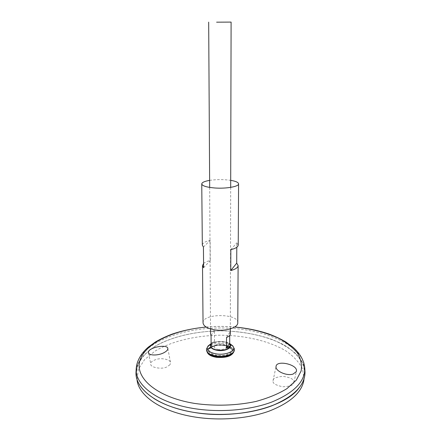 <?xml version="1.0" encoding="UTF-8"?>
<svg xmlns="http://www.w3.org/2000/svg" width="441" height="441" viewBox="0 0 441 441"><rect width="100%" height="100%" fill="white"/><g stroke="black" fill="none" stroke-linecap="round" stroke-linejoin="round"><path stroke-width="0.33" stroke-dasharray="2.21 1.65" d="M209.629 180.38C216.652 179.349 223.675 179.333 230.698 180.341M203.042 322.845C202.314 313.237 238.476 313.176 237.782 322.784M238.234 245.036L236.817 242.804L236.795 247.274M203.571 263.498C204.916 262.241 207.154 261.237 210.28 260.477L210.159 240.345C205.126 241.503 202.513 243.09 202.325 245.102M203.61 267.737L210.28 260.477M203.428 247.059L210.159 240.345M230.825 249.672L236.817 242.804M136.093 370.749L139.279 361.218C143.479 355.198 149.471 349.796 157.244 345.016C173.98 336.081 196.901 331.125 220.428 330.838C243.956 331.042 266.893 335.921 283.662 344.79C291.451 349.548 297.46 354.933 301.677 360.936L304.902 370.451M193.401 412.302C158.573 406.674 136.049 389.673 136.021 373.577L138.105 363.505C141.82 357.094 147.548 351.306 155.287 346.157C172.111 336.533 195.931 331.152 220.428 330.844C239.138 331.125 256.326 333.986 271.981 339.432C281.65 343.478 289.715 348.318 296.176 353.958L302.862 363.219L304.979 373.284C304.213 386.288 292.863 397.242 270.939 406.139C249.352 414.132 219.331 416.613 193.401 412.302M153.81 398.432C142.289 390.82 136.363 382.54 136.026 373.588L138.105 363.516C141.82 357.1 147.548 351.317 155.287 346.168C172.111 336.544 195.931 331.163 220.428 330.855C239.138 331.13 256.326 333.997 271.981 339.443C281.65 343.489 289.715 348.329 296.176 353.969L302.862 363.23L304.979 373.295C304.814 378.406 302.724 383.433 298.722 388.378M136.142 375.241L137.526 364.861L143.783 355.242L154.174 346.841C171.025 336.803 195.363 331.169 220.428 330.849C245.488 331.081 269.848 336.632 286.733 346.609C294.456 351.951 300.029 357.943 303.447 364.575L304.869 374.944L303.992 379.431L302.609 369.04C299.241 362.386 293.739 356.378 286.099 351.019C269.396 341.003 245.268 335.425 220.434 335.193C195.6 335.513 171.494 341.174 154.824 351.251L144.549 359.674L138.375 369.326L137.035 379.723L136.142 375.241M293.767 383.008L293.927 382.38C294.483 379.53 290.795 377.507 282.868 376.311C275.961 377.072 272.687 378.56 273.045 380.776C272.439 383.328 275.719 385.329 282.885 386.763C289.869 386.443 293.497 385.191 293.767 383.008M169.983 364.757L166.797 366.951C161.77 369.723 149.808 367.292 150.794 364.09C150.337 362.078 152.641 360.396 157.702 359.057C163.909 357.706 171.031 360.473 170.59 362.833L169.983 364.757M217.176 355.314C211.129 354.167 208.549 352.105 209.442 349.118L209.442 349.118C211.498 343.782 229.403 343.748 231.481 349.079L231.481 349.079C233.653 352.778 225.136 356.587 217.176 355.314M218.681 349.581C214.541 348.671 213.405 347.26 215.291 345.342L215.291 345.336C218.73 343.627 222.17 343.622 225.616 345.32L225.616 345.32C227.501 348.181 225.191 349.597 218.681 349.581M216.928 355.815C210.153 354.498 207.441 352.172 208.786 348.848L208.863 348.726C211.79 343.528 229.111 343.495 232.054 348.682L232.131 348.809C235.059 352.833 225.77 357.238 216.928 355.815M208.279 353.07L207.777 352.232L208.097 349.211C211.233 343.666 229.667 343.633 232.82 349.167L233.151 352.188L232.655 353.026M207.281 347.525C211.151 341.946 229.739 341.913 233.636 347.475M210.759 343.93C217.215 341.334 223.675 341.323 230.141 343.892M230.307 333.991L229.728 332.508L229.717 335.48M211.101 343.291L214.508 341.086L214.458 330.518C211.939 331.412 210.638 332.586 210.555 334.03M211.057 335.392L214.458 330.518M211.118 346.097L214.508 341.086M226.536 337.442L229.728 332.508M206.179 327.068C215.671 326.241 225.169 326.224 234.667 327.018M207.121 351.863C205.175 343.17 235.726 343.115 233.807 351.819M137.206 362.954C144.444 342.018 182.122 327.972 220.423 327.966C258.729 327.839 296.451 341.753 303.761 362.662M210.627 345.292L211.101 344.46C213.802 340.524 227.087 340.502 229.805 344.427L230.279 345.259M210.622 344.697L211.101 344.46L210.627 345.81C210.181 339.983 230.704 339.945 230.279 345.777L229.805 344.427L230.279 344.658M206.096 327.024C215.643 326.191 225.191 326.175 234.744 326.974M208.786 348.848L215.291 345.336L209.288 348.919C208.736 347.866 211.581 346.643 217.821 345.259C220.009 344.702 228.725 345.738 230.682 347.646L231.481 349.079L225.616 345.32L232.131 348.809M208.863 348.726L208.097 349.211M232.054 348.682L232.82 349.167M233.151 352.188L234.237 351.064M207.777 352.232L206.686 351.108M209.673 187.414L210.528 328.92M230.682 187.375L230.323 328.881M148.545 352.833L150.794 364.09M167.845 348.577L170.59 362.833M293.927 382.38L296.341 371.487M273.045 380.781L276.049 366.499"/><path stroke-width="0.66" d="M230.698 180.341C235.759 181.196 238.388 182.365 238.587 183.853C239.016 186.571 226.178 188.869 214.756 187.982C206.559 187.271 202.226 185.915 201.757 183.914C201.95 182.431 204.574 181.251 209.629 180.38M236.795 247.274L236.712 263.139L238.112 265.559L237.782 322.784C238.173 327.503 226.073 331.461 215.318 329.907C207.59 328.666 203.499 326.312 203.042 322.845L202.513 265.62L203.571 263.498M238.112 265.559C237.969 267.61 235.522 269.28 230.764 270.565L230.825 249.672C235.621 248.481 238.09 246.938 238.234 245.036L238.587 183.853M201.757 183.914L202.325 245.102L203.428 247.059L203.61 267.737L202.513 265.62M230.764 270.565L236.712 263.139M293.111 374.056C286.804 376.305 275.052 370.958 276.049 366.499C276.386 359.707 297.681 364.47 296.446 371.013L296.286 371.636L293.111 374.056M164.013 352.657C166.604 351.262 167.883 349.9 167.845 348.577C167.828 343.66 147.564 347.475 148.485 352.53C148.468 355.7 158.198 355.87 164.013 352.657M304.902 370.451L305.007 372.331C304.825 385.495 293.756 396.663 271.788 405.83C250.141 414.06 219.679 416.679 193.401 412.307C157.828 406.569 135.233 389.001 135.993 372.628L136.093 370.749M298.722 388.378C284.467 407.495 235.103 419.777 193.401 412.313C177.221 409.513 164.024 404.882 153.81 398.432M304.869 374.944C303.11 387.661 291.314 398.245 269.473 406.69C248.013 414.281 218.736 416.53 193.401 412.318C159.818 406.883 137.471 390.842 136.142 375.241M303.992 379.431C302.217 392.17 290.525 402.765 268.922 411.205C247.699 418.801 218.769 421.045 193.72 416.833C160.53 411.403 138.391 395.357 137.035 379.723M232.655 353.026C229.474 356.24 224.155 357.497 216.685 356.797C212.617 356.163 209.817 354.922 208.279 353.07M233.636 347.475L234.436 349.052L234.237 351.064C231.431 355.137 225.472 356.797 216.355 356.052C211.173 355.214 207.948 353.566 206.686 351.108L206.482 349.101L207.281 347.525M230.141 343.892L232.842 345.926L233.598 347.403C234.926 351.521 225.318 355.319 216.603 353.947C210.142 352.783 207.05 350.617 207.314 347.447L208.064 345.97L210.759 343.93M216.619 22.177L231.101 22.094L216.619 22.177M229.717 335.48L229.7 343.131L230.279 344.658C230.208 346.097 228.962 347.276 226.525 348.208L226.536 337.442C228.978 336.538 230.235 335.386 230.307 333.991L230.323 328.881M210.528 328.92L210.555 334.03L211.057 335.392L211.118 346.097L210.622 344.697L211.101 343.291M226.525 348.208L229.7 343.131M234.667 327.018C251.48 328.699 266.281 332.514 279.07 338.456C286.821 342.734 292.951 347.607 297.466 353.087C300.878 358.825 302.096 364.801 301.12 371.008L296.302 380.148L286.887 388.664C278.42 393.868 268.078 398.135 255.863 401.464C236.574 405.61 214.8 406.31 194.514 403.41C155.524 397.054 133.932 376.884 140.194 359.768C146.23 342.525 174.498 329.851 206.179 327.068M233.807 351.819C231.795 356.174 226.046 358.009 216.559 357.331C211.013 356.394 207.865 354.57 207.121 351.863M303.761 362.662L304.819 368.99C304.632 382 293.579 393.036 271.662 402.093C250.058 410.224 219.673 412.815 193.456 408.493C157.972 402.826 135.415 385.462 136.17 369.282L137.206 362.954M230.279 345.259C231.707 348.418 224.331 351.477 217.562 350.413C212.468 349.487 210.159 347.784 210.627 345.292M232.842 345.926L230.279 344.658L230.279 345.777C229.182 349.134 224.96 350.584 217.6 350.121C213.224 349.377 210.897 347.938 210.627 345.81L210.622 344.697L208.064 345.97M135.993 372.628L136.17 369.282C136.699 358.858 143.49 351.201 148.408 347.067L155.524 341.918C160.629 338.947 166.257 336.312 172.403 334.008C181.973 330.811 191.813 328.551 206.096 327.024M234.744 326.974C248.922 328.435 258.845 330.656 268.674 333.914C274.947 336.257 280.674 338.947 285.856 341.99L292.78 347.056C297.675 351.207 304.279 358.77 304.819 368.99L305.007 372.331M207.314 347.447L206.482 349.101M233.598 347.403L234.436 349.052M208.676 22.133L209.673 187.414M231.101 22.094L230.682 187.375M148.485 352.53L148.545 352.833M296.341 371.487L296.446 371.013"/></g></svg>
